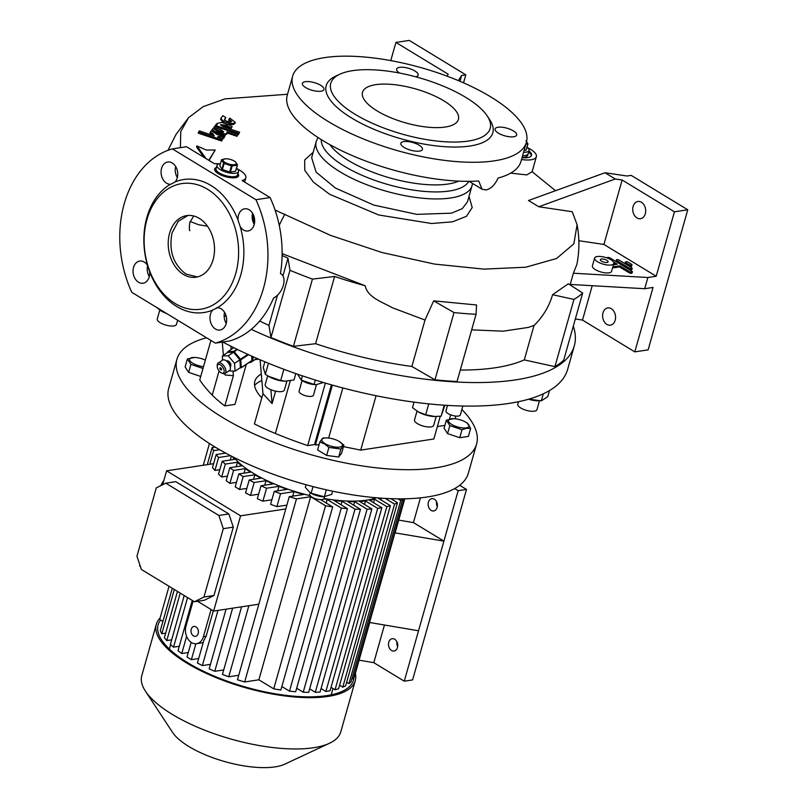 <?xml version="1.0" encoding="UTF-8"?>
<svg xmlns="http://www.w3.org/2000/svg" width="808" height="808" viewBox="0 0 808 808"><rect width="100%" height="100%" fill="white"/><g stroke="black" fill="none" stroke-linecap="round" stroke-linejoin="round"><path stroke-width="1.21" d="M527.058 147.117A11.211 3.979 -164.2 0 1 529.068 150.429A11.211 3.979 -164.2 0 1 523.564 152.268M522.14 157.308A11.211 3.979 15.8 0 0 524.685 157.186A11.211 3.979 15.8 0 0 527.644 155.479L528.119 153.793A11.211 3.979 -164.2 0 1 522.614 155.631A11.211 3.979 15.8 0 0 525.16 155.51A11.211 3.979 15.8 0 0 528.119 153.793L529.068 150.429M526.574 141.562A6.848 2.434 -164.2 0 1 526.119 143.228M525.897 144.026L527.796 144.097L526.079 150.167A8.413 2.99 -164.2 0 0 526.26 149.924L527.977 143.854A8.413 2.99 -164.2 0 1 527.796 144.097M527.977 143.854L525.897 140.622M524.069 150.47L526.079 150.167M236.542 168.216A11.211 3.979 -164.2 0 1 238.552 171.538A11.211 3.979 -164.2 0 1 231.512 173.266A11.211 3.979 -164.2 0 1 220.261 169.619A11.211 3.979 -164.2 0 1 216.968 165.428A11.211 3.979 -164.2 0 1 220.422 163.65M236.492 177.457A11.211 3.979 15.8 0 0 237.118 176.578L237.592 174.892A11.211 3.979 -164.2 0 1 230.563 176.629A11.211 3.979 -164.2 0 1 219.311 172.983A11.211 3.979 -164.2 0 1 216.019 168.791A11.211 3.979 15.8 0 0 222.271 174.467A11.211 3.979 15.8 0 0 234.643 176.609A11.211 3.979 15.8 0 0 237.592 174.892L238.552 171.538M234.239 161.065A6.848 2.434 -164.2 0 1 234.451 164.67A6.848 2.434 -164.2 0 1 225.078 162.458A6.848 2.434 -164.2 0 1 226.381 158.772A6.848 2.434 -164.2 0 1 234.027 160.933A6.848 2.434 -164.2 0 1 234.239 161.065M224.139 163.438A8.413 2.99 -164.2 0 1 223.856 163.267A8.413 2.99 -164.2 0 1 223.584 163.095L221.867 169.165A8.413 2.99 -164.2 0 0 222.422 169.508L224.139 163.438L231.381 165.882L229.664 171.953A8.413 2.99 -164.2 0 0 230.411 172.053L232.128 165.983A8.413 2.99 -164.2 0 1 231.381 165.882M232.128 165.983L237.279 165.196L235.562 171.266A8.413 2.99 -164.2 0 0 235.744 171.023L237.461 164.953A8.413 2.99 -164.2 0 1 237.279 165.196M237.461 164.953L235.37 161.731A8.413 2.99 -164.2 0 0 235.098 161.56A8.413 2.99 -164.2 0 0 234.835 161.398A8.413 2.99 -164.2 0 1 234.835 161.398L234.027 160.933M226.068 158.762L221.685 159.631A8.413 2.99 -164.2 0 0 221.493 159.873L223.584 163.095M221.867 169.165L219.776 165.943L221.493 159.873M230.411 172.053L235.562 171.266M222.422 169.508L229.664 171.953M216.968 165.428L215.544 170.468A11.211 3.979 15.8 0 0 215.625 171.548M217.251 365.6A6.232 3.222 56.5 0 1 217.241 365.196A6.232 3.222 56.5 0 1 218.17 363.055A6.232 3.222 56.5 0 1 222.877 364.721A6.232 3.222 56.5 0 1 225.957 370.902A6.232 3.222 56.5 0 1 225.048 373.447L229.492 370.508A6.232 3.222 -123.5 0 0 230.411 368.367A6.232 3.222 -123.5 0 0 230.401 367.953A6.232 3.222 -123.5 0 0 224.937 360.095L226.048 360.55A4.979 2.575 56.5 0 1 230.421 366.842A4.979 2.575 56.5 0 1 230.431 367.165A4.979 2.575 56.5 0 1 230.411 367.499M217.241 366.721A4.979 2.575 -123.5 0 0 221.604 373.013A4.979 2.575 -123.5 0 0 224.2 370.953A4.979 2.575 -123.5 0 0 220.614 365.085A4.979 2.575 -123.5 0 0 217.231 366.388A4.979 2.575 -123.5 0 0 217.241 366.721M225.048 373.447A6.232 3.222 56.5 0 1 222.715 373.468L221.604 373.013M219.847 368.307A1.242 0.646 56.5 0 1 220.029 367.802A1.242 0.646 56.5 0 1 220.968 368.135A1.242 0.646 56.5 0 1 221.584 369.367A1.242 0.646 56.5 0 1 221.402 369.882A1.242 0.646 56.5 0 1 220.463 369.549A1.242 0.646 56.5 0 1 219.847 368.307M226.897 361.014L226.998 360.944A3.111 1.616 56.5 0 1 229.351 361.782A3.111 1.616 56.5 0 1 230.896 364.873A3.111 1.616 56.5 0 1 230.431 366.145L230.341 366.206M222.644 360.095L222.362 355.954L227.694 352.419L233.532 352.238L239.885 359.833L240.4 367.61L235.067 371.135L228.886 370.902M222.362 355.954L228.199 355.772L233.532 352.238M228.199 355.772L234.552 363.358L239.885 359.833M234.552 363.358L235.067 371.135M224.937 360.095A6.232 3.222 -123.5 0 0 222.614 360.115L218.17 363.055M252.914 356.661A11.211 5.808 56.5 0 1 251.349 362.014A11.211 5.808 56.5 0 1 249.117 362.529M236.956 349.238L233.694 351.399A10.585 5.484 56.5 0 1 233.946 351.541A10.585 5.484 56.5 0 1 234.199 351.702L237.502 349.511M227.745 352.419L227.704 351.904A10.585 5.484 56.5 0 1 227.927 351.581L233.805 347.692M247.814 354.369L240.481 359.217A10.585 5.484 56.5 0 1 240.764 359.843L248.541 354.692M241.279 367.539L251.944 360.479A10.585 5.484 56.5 0 1 251.732 360.802L241.067 367.862A10.585 5.484 56.5 0 0 241.279 367.539L240.764 359.843M233.694 351.399L227.927 351.581M239.966 367.903L241.067 367.862M240.481 359.217L234.199 351.702M251.944 360.479L251.652 356.106M206.585 337.805A155.712 55.297 15.8 0 0 176.932 359.277L168.69 388.416A155.712 55.297 15.8 0 0 214.413 446.632A155.712 55.297 15.8 0 0 370.67 497.223A155.712 55.297 15.8 0 0 468.347 473.215L476.589 444.077A155.712 55.297 15.8 0 0 461.873 409.515M234.007 457.449A82.84 29.421 15.8 0 0 253.48 473.357A82.84 29.421 15.8 0 0 310.171 495.668M324.079 498.526A82.84 29.421 15.8 0 0 376.548 497.779M176.932 359.277A155.712 55.297 15.8 0 0 222.654 417.504A155.712 55.297 15.8 0 0 378.912 468.084A155.712 55.297 15.8 0 0 476.589 444.077M254.874 359.671L258.53 359.116M210.918 340.441L199.738 379.962A211.767 75.205 15.8 0 0 212.241 395.102A132.047 46.894 15.8 0 0 224.826 405.929L234.966 404.384L246.278 364.418M437.36 426.553L444.854 425.412M343.481 446.622L360.691 450.117L433.835 438.996L440.269 416.261M332.361 385.103L316.019 442.855A6.232 3.585 121.3 0 0 315.726 445.036L319.13 444.521M315.726 445.036L314.857 444.511L307.666 445.602A211.767 75.205 -164.2 0 1 275.356 433.482A132.047 46.894 -164.2 0 1 254.419 423.927L262.974 393.668L272.074 403.566L275.579 391.173M261.307 374.013A74.74 26.543 15.8 0 0 254.843 381.326A74.74 26.543 15.8 0 0 261.802 397.819M343.895 445.147L341.632 453.147L338.663 457.035L326.644 455.429L317.594 449.925L319.857 441.925L324.584 443.946L328.906 447.43L340.925 449.036L343.895 445.147L338.936 441.289A10.655 3.777 -164.2 0 1 339.269 441.491A10.655 3.777 -164.2 0 1 339.592 447.097A10.655 3.777 -164.2 0 1 325.028 443.653A10.655 3.777 -164.2 0 1 327.048 437.926A10.655 3.777 -164.2 0 1 338.936 441.289M470.66 428.402L468.398 436.401L459.742 437.714L447.582 433.613L444.077 428.19L446.339 420.18L449.844 425.604L462.004 429.715L466.539 428.331L470.66 428.402L467.155 422.978L465.549 422.049A10.655 3.777 -164.2 0 1 466.216 427.856A10.655 3.777 -164.2 0 1 451.652 424.412A10.655 3.777 -164.2 0 1 451.329 418.807A10.655 3.777 -164.2 0 1 453.662 418.685A10.655 3.777 -164.2 0 1 465.549 422.049M200.727 376.467L188.638 372.377L185.133 366.963L187.395 358.954L190.9 364.378L203.061 368.488M261.863 380.507A74.74 26.543 15.8 0 0 254.591 385.487M230.876 346.218L231.149 349.44M233.007 371.205L233.381 375.669L224.826 405.929M331.411 384.84L315.15 442.319A6.232 3.585 121.3 0 0 314.857 444.511M307.666 445.602L325.361 383.093M260.095 359.782L262.974 393.668M270.892 389.729L272.074 403.566M224.947 373.508L225.068 374.983L233.381 375.669M222.271 342.087L223.392 355.267M455.096 418.776L455.853 416.09M443.784 100.798A49.833 17.695 15.8 0 0 393.779 84.608A49.833 17.695 15.8 0 0 362.519 92.294A49.833 17.695 15.8 0 0 377.154 110.928A49.833 17.695 15.8 0 0 427.159 127.108A49.833 17.695 15.8 0 0 458.419 119.433A49.833 17.695 15.8 0 0 443.784 100.798M465.852 97.445A82.84 29.421 15.8 0 0 339.774 74.245A82.84 29.421 15.8 0 0 355.086 114.282A82.84 29.421 15.8 0 0 452.238 142.046A82.84 29.421 15.8 0 0 487.244 115.968A82.84 29.421 15.8 0 0 465.852 97.445M339.774 74.245L335.633 76.174A86.577 30.744 15.8 0 0 351.631 118.018A86.577 30.744 15.8 0 0 453.167 147.036A86.577 30.744 15.8 0 0 489.759 119.786L487.244 115.968M328.311 121.564A121.453 43.127 15.8 0 0 450.197 161.024A121.453 43.127 15.8 0 0 526.392 142.289A121.453 43.127 15.8 0 0 490.729 96.879A121.453 43.127 15.8 0 0 368.842 57.429A121.453 43.127 15.8 0 0 292.647 76.154A121.453 43.127 15.8 0 0 328.311 121.564M399.586 73.063A11.211 3.979 -164.2 0 1 396.607 69.064A11.211 3.979 -164.2 0 1 399.566 67.357A11.211 3.979 -164.2 0 1 411.939 69.488A11.211 3.979 -164.2 0 1 418.18 75.174A11.211 3.979 -164.2 0 1 415.726 76.79M498.041 127.24A11.211 3.979 -164.2 0 1 510.404 129.381A11.211 3.979 -164.2 0 1 516.655 135.057A11.211 3.979 -164.2 0 1 513.706 136.764A11.211 3.979 -164.2 0 1 501.334 134.633A11.211 3.979 -164.2 0 1 495.082 128.957A11.211 3.979 -164.2 0 1 498.041 127.24M305.333 81.679A11.211 3.979 -164.2 0 1 317.706 83.81A11.211 3.979 -164.2 0 1 323.957 89.496A11.211 3.979 -164.2 0 1 320.998 91.203A11.211 3.979 -164.2 0 1 308.626 89.072A11.211 3.979 -164.2 0 1 302.384 83.386A11.211 3.979 -164.2 0 1 305.333 81.679M403.808 141.562A11.211 3.979 -164.2 0 1 416.181 143.703A11.211 3.979 -164.2 0 1 422.433 149.379A11.211 3.979 -164.2 0 1 419.473 151.096A11.211 3.979 -164.2 0 1 407.101 148.955A11.211 3.979 -164.2 0 1 400.849 143.279A11.211 3.979 -164.2 0 1 403.808 141.562M292.647 76.154L287.264 95.203A121.453 43.127 15.8 0 0 322.927 140.612A121.453 43.127 15.8 0 0 478.71 180.982L482.053 189.213L486.133 189.961C491.062 188.729 495.041 184.759 498.061 178.043A121.453 43.127 15.8 0 0 520.998 161.337L526.392 142.289M469.004 196.405L472.195 207.535L466.469 216.322L452.44 221.836L431.573 223.503L378.71 214.978L329.654 194.284L313.373 182.103L304.757 170.266L304.687 159.984L313.171 152.308M213.938 127.321L214.797 126.189L238.198 134.098L237.34 135.219L227.038 131.744L227.29 132.845L225.321 133.987L215.1 131.573L212.09 129.734L213.08 128.442L217.605 131.189L222.715 132.401L223.695 131.825L220.958 129.684L213.938 127.321L213.625 128.442L223.17 132.29M226.725 132.866L237.027 136.34L238.198 134.098M212.09 129.734L211.777 130.856L214.787 132.694L225.008 135.108L226.977 133.966L227.29 132.845M238.451 134.471L239.633 132.229L238.128 134.36M230.815 129.058L232.118 126.644L230.815 129.058L226.402 126.381L220.826 125.28M224.281 120.261L225.826 117.544L224.513 119.332M224.503 119.503L224.604 119.14C224.967 120.816 227.008 121.745 230.724 121.917L231.704 121.352L228.967 119.21L228.654 120.331L231.189 121.806M228.129 124.27L233.017 124.624L234.987 123.483L235.3 122.362L233.33 123.503C225.897 123.159 221.816 121.311 221.089 117.958L222.806 115.716L225.826 117.544M220.907 118.332L220.604 119.412L223.776 122.745M210.333 132.037L211.363 130.684L217.382 134.724L224.977 135.986L224.119 137.107C220.847 136.128 218.665 136.097 217.564 137.017L222.826 138.794L221.978 139.915L198.566 132.017L199.424 130.896L214.261 135.906L212.686 133.461L210.333 132.037L210.019 133.158L213.756 135.734M218.968 137.491L223.806 138.229L224.977 135.986M198.566 132.017L198.253 133.138L221.655 141.036L222.826 138.794M209.04 160.428L215.221 150.015L208.757 160.257M205.989 158.57L196.93 145.925L196.607 147.046L204 157.368M180.396 147.672L180.75 131.593L188.597 117.645L203.151 106.666L224.937 98.889L287.527 94.263M538.764 206.757L615.252 178.992L604.99 172.75L528.503 200.515L538.764 206.757L572.236 211.726L577.094 224.705L573.852 243.854L556.55 258.51L525.755 267.216L483.881 269.125L434.542 264.085L381.982 252.52L330.704 235.431L275.074 210.05M510.636 173.144L526.816 174.902L532.108 171.69L555.52 190.708M527.927 147.864A19.927 7.08 -164.2 0 1 536.35 156.732L532.108 171.69M536.35 156.732A19.927 7.08 -164.2 0 1 531.098 159.772A19.927 7.08 -164.2 0 1 521.514 159.499M228.967 119.21L229.826 118.079L235.3 122.362M237.34 135.219L237.027 136.34M231.128 127.937L226.715 125.26L220.624 124.624L222.654 126.492L239.633 132.229M238.774 133.35L215.372 125.442L216.231 124.321L217.17 124.644L216.918 123.533L221.604 122.382L229.108 124.806L232.118 126.644M215.372 125.442L215.13 126.3M221.978 139.915L221.655 141.036M224.119 137.107L223.806 138.229M196.93 145.925L206.373 150.046L215.221 150.015M458.368 80.618L461.641 75.437L465.812 74.811L409.232 40.4L395.91 42.43L448.208 74.225L447.006 76.134M390.769 60.6L395.91 42.43M463.539 82.84L465.812 74.811M459.984 81.305L461.641 75.437M222.766 342.006A222.978 79.184 15.8 0 0 439.209 404.828A222.978 79.184 15.8 0 0 567.64 369.387L574.296 345.854A222.978 79.184 15.8 0 0 573.316 326.129M224.139 315.615A222.978 79.184 15.8 0 0 226.321 316.807M251.268 329.351A222.978 79.184 15.8 0 0 574.296 345.854M166.539 313.454A14.201 5.04 -164.2 0 1 161.297 311.08L156.762 307.505M166.246 313.272L159.994 310.333M159.752 310.191L157.267 318.988A9.969 3.535 15.8 0 0 165.539 324.998A9.969 3.535 15.8 0 0 176.447 324.412L177.639 320.2M160.459 310.585L160.661 309.878M554.924 366.64L573.953 299.414L552.581 294.708L568.297 283.79L582.679 293.021L563.661 360.247A221.735 78.74 -164.2 0 1 554.924 366.64L524.281 359.903L534.058 325.351M460.277 370.044A194.334 69.013 15.8 0 0 524.281 359.903M433.674 300.839L476.589 304.98L476.053 314.292L457.035 381.517A221.735 78.74 -164.2 0 1 434.977 379.81L411.878 366.468L425.018 320.029L433.674 300.839L454.005 312.575L434.977 379.81M315.595 343.703L293.415 346.339L312.433 279.103L334.623 276.467L315.595 343.703A194.334 69.013 15.8 0 0 411.878 366.468M293.415 346.339A221.735 78.74 -164.2 0 1 270.953 337.522L268.943 325.392L277.548 294.971M259.651 321.039A194.334 69.013 15.8 0 0 268.943 325.392M604.99 172.75L627.018 176.013L631.179 175.376L687.76 209.787L648.127 349.854L634.795 351.874L582.507 320.079L575.346 318.948M687.76 209.787L674.438 211.817L622.14 180.012L615.252 178.992M578.841 240.723L603.909 244.44L656.197 276.245L674.438 211.817M656.197 276.245L647.875 277.508L573.387 273.225L570.216 284.436L644.703 288.719L647.875 277.508M634.795 351.874L653.036 287.446L644.703 288.719M641.431 202.252A8.716 6.424 -98.6 0 0 637.906 201.475A8.716 6.424 -98.6 0 0 632.745 208.666A8.716 6.424 -98.6 0 0 636.997 217.938A8.716 6.424 -98.6 0 0 640.522 218.716A8.716 6.424 -98.6 0 0 645.683 211.514A8.716 6.424 -98.6 0 0 641.431 202.252M611.313 308.696A8.716 6.424 -98.6 0 0 607.778 307.919A8.716 6.424 -98.6 0 0 602.627 315.12A8.716 6.424 -98.6 0 0 606.869 324.392A8.716 6.424 -98.6 0 0 610.404 325.159A8.716 6.424 -98.6 0 0 615.555 317.968A8.716 6.424 -98.6 0 0 611.313 308.696M603.909 244.44L622.14 180.012M582.507 320.079L592.234 285.699M607.05 262.479A4.05 1.434 15.8 0 0 608.111 261.863A4.05 1.434 15.8 0 0 605.859 259.812A4.05 1.434 15.8 0 0 601.384 259.035A4.05 1.434 15.8 0 0 600.324 259.661A4.05 1.434 15.8 0 0 602.576 261.711A4.05 1.434 15.8 0 0 607.05 262.479M611.181 264.994A9.969 3.535 15.8 0 0 613.807 263.469A9.969 3.535 15.8 0 0 608.252 258.419A9.969 3.535 15.8 0 0 597.253 256.52A9.969 3.535 15.8 0 0 594.627 258.045A9.969 3.535 15.8 0 0 600.182 263.095A9.969 3.535 15.8 0 0 611.181 264.994M594.627 258.045L592.405 265.893A9.969 3.535 15.8 0 0 597.96 270.943A9.969 3.535 15.8 0 0 608.959 272.841A9.969 3.535 15.8 0 0 611.585 271.316L613.807 263.469L615.524 264.479M625.402 262.055L625.079 263.176A1.869 0.667 15.8 0 0 625.634 263.873L628.614 265.691A1.869 0.667 15.8 0 0 631.169 266.297A1.869 0.667 15.8 0 0 631.664 266.004L631.977 264.893A1.869 0.667 15.8 0 0 631.432 264.186L628.452 262.378A1.869 0.667 15.8 0 0 626.574 261.772A1.869 0.667 15.8 0 0 625.402 262.055A1.869 0.667 15.8 0 0 625.947 262.762L628.927 264.57A1.869 0.667 15.8 0 0 631.482 265.175A1.869 0.667 15.8 0 0 631.977 264.893M616.312 259.913L615.999 261.034A1.869 0.667 15.8 0 0 616.544 261.731L628.816 269.185A1.869 0.667 15.8 0 0 631.371 269.791A1.869 0.667 15.8 0 0 631.856 269.508L632.179 268.387A1.869 0.667 15.8 0 0 631.624 267.69L619.362 260.226A1.869 0.667 15.8 0 0 617.484 259.62A1.869 0.667 15.8 0 0 616.312 259.913A1.869 0.667 15.8 0 0 616.868 260.61L629.129 268.064A1.869 0.667 15.8 0 0 631.684 268.67A1.869 0.667 15.8 0 0 632.179 268.387M612.686 267.408A1.869 0.667 15.8 0 0 614.545 267.69L619.544 266.923L629.008 272.69A1.869 0.667 15.8 0 0 631.563 273.286A1.869 0.667 15.8 0 0 632.058 273.003L632.381 271.882A1.869 0.667 15.8 0 0 631.826 271.185L610.282 258.085A1.869 0.667 15.8 0 0 608.404 257.469A1.869 0.667 15.8 0 0 607.232 257.762A1.869 0.667 15.8 0 0 607.303 258.045M573.387 273.225L576.861 264.458C579.255 252.399 579.538 240.37 577.71 228.371L577.094 224.705M613.009 266.297A1.869 0.667 15.8 0 0 614.868 266.569L619.857 265.812L629.331 271.569A1.869 0.667 15.8 0 0 631.886 272.175A1.869 0.667 15.8 0 0 632.381 271.882M613.373 261.863L617.251 264.216L613.434 264.802M619.857 265.812L619.544 266.923M522.039 157.661A14.948 5.313 15.8 0 0 527.614 157.651A14.948 5.313 15.8 0 0 531.553 155.368A14.948 5.313 15.8 0 0 528.917 150.975M531.31 155.904A14.948 5.313 15.8 0 0 528.594 152.096M237.411 168.963A19.927 7.08 -164.2 0 1 245.834 177.831A19.927 7.08 -164.2 0 1 242.137 180.558L270.094 197.556L255.934 199.707L172.377 148.894L186.537 146.743L214.504 163.751A19.927 7.08 -164.2 0 1 219.291 163.842M237.966 173.599A12.453 4.424 -164.2 0 1 238.633 175.801A12.453 4.424 -164.2 0 1 235.35 177.699A12.453 4.424 -164.2 0 1 221.614 175.326A12.453 4.424 -164.2 0 1 214.665 169.013A12.453 4.424 -164.2 0 1 216.393 167.498M237.643 174.72A12.453 4.424 -164.2 0 1 238.37 176.326M214.615 169.599A12.453 4.424 -164.2 0 1 216.069 168.619M197.293 276.952L185.941 274.033C173.195 264.327 168.579 250.581 172.104 232.785L178.245 221.311L187.941 215.463M199.293 218.382A31.138 22.937 -98.6 0 0 186.688 215.605A31.138 22.937 -98.6 0 0 168.266 241.309A31.138 22.937 -98.6 0 0 183.436 274.407A31.138 22.937 -98.6 0 0 196.041 277.184A31.138 22.937 -98.6 0 0 214.463 251.48A31.138 22.937 -98.6 0 0 199.293 218.382M190.153 221.463L198.738 224.776L207.464 226.189M207.535 189.254A63.529 46.803 -98.6 0 0 146.975 219.402A63.529 46.803 -98.6 0 0 175.195 303.545A63.529 46.803 -98.6 0 0 235.754 273.397A63.529 46.803 -98.6 0 0 207.535 189.254M212.656 310.08L217.271 307.787A67.266 49.551 -98.6 0 0 240.218 226.674A11.211 8.262 -98.6 0 0 248.026 230.977A11.211 8.262 -98.6 0 0 254.177 224.654A11.211 8.262 -98.6 0 0 252.651 213.403A11.211 8.262 -98.6 0 0 244.662 208.807A11.211 8.262 -98.6 0 0 238.512 215.13A11.211 8.262 -98.6 0 0 238.077 220.261A67.266 49.551 -98.6 0 0 210.989 185.507A67.266 49.551 -98.6 0 0 175.073 181.952A11.211 8.262 -98.6 0 0 172.266 163.014A11.211 8.262 -98.6 0 0 167.731 162.014A11.211 8.262 -98.6 0 0 161.095 171.276A11.211 8.262 -98.6 0 0 166.559 183.184A11.211 8.262 -98.6 0 0 170.458 184.254A67.266 49.551 -98.6 0 0 147.511 265.357A11.211 8.262 -98.6 0 0 139.703 261.065A11.211 8.262 -98.6 0 0 133.552 267.377A11.211 8.262 -98.6 0 0 135.077 278.629A11.211 8.262 -98.6 0 0 143.067 283.224A11.211 8.262 -98.6 0 0 149.217 276.912A11.211 8.262 -98.6 0 0 149.662 271.771A67.266 49.551 -98.6 0 0 176.74 306.525A67.266 49.551 -98.6 0 0 212.656 310.08A11.211 8.262 -98.6 0 0 215.463 329.018A11.211 8.262 -98.6 0 0 219.998 330.017A11.211 8.262 -98.6 0 0 226.634 320.766A11.211 8.262 -98.6 0 0 221.17 308.848A11.211 8.262 -98.6 0 0 217.271 307.787L216.453 307.878M238.077 220.261L240.218 226.674M226.24 323.382A11.211 8.262 81.4 0 1 224.553 312.332M254.268 224.341A11.211 8.262 81.4 0 1 252.581 213.292M476.053 314.292A221.735 78.74 -164.2 0 1 454.005 312.575M552.581 294.708C549.238 306.232 543.168 316.403 534.361 325.22L528.513 327.392L503.152 331.189L471.65 329.846M582.679 293.021A221.735 78.74 -164.2 0 1 573.953 299.414M282.891 276.084L287.961 258.166L289.981 270.296L270.953 337.522M312.433 279.103A221.735 78.74 -164.2 0 1 289.981 270.296M282.103 255.449A194.334 69.013 15.8 0 0 287.961 258.166M334.623 276.467A194.334 69.013 15.8 0 0 365.176 285.759C367.67 297.647 382.75 302.182 392.234 307.696L425.018 320.029M282.133 253.621L365.176 285.759M172.377 148.894A99.657 73.417 -98.6 0 0 131.795 292.324L215.352 343.137L229.512 340.986A99.657 73.417 -98.6 0 0 273.548 298.041C283.133 293.304 287.759 276.993 280.467 273.589A99.657 73.417 -98.6 0 0 270.094 197.556M175.073 181.952L170.912 184.214M149.662 271.771L147.511 265.357M177.326 177.548A11.211 8.262 81.4 0 1 175.649 166.509M149.308 276.589A11.211 8.262 81.4 0 1 147.601 265.64M215.352 343.137A99.657 73.417 -98.6 0 0 255.934 199.707M549.501 390.547L547.784 396.607L541.299 400.859L528.796 399.152M538.855 400.849L537.663 400.819A14.201 5.04 -164.2 0 1 528.604 399.213M518.504 401.697L517.787 404.232A9.969 3.535 15.8 0 0 519.695 407.272A9.969 3.535 15.8 0 0 529.977 411.11A9.969 3.535 15.8 0 0 536.966 409.656L539.451 400.859M541.299 400.859L543.299 393.809M434.664 416.514A14.201 5.04 -164.2 0 1 434.401 416.514L441.138 416.15L444.885 405.242M434.401 416.514A14.201 5.04 -164.2 0 1 425.715 415.019A14.201 5.04 -164.2 0 1 418.554 412.029A14.201 5.04 -164.2 0 1 418.352 411.908M434.926 416.524L425.675 414.746L418.15 411.797L412.494 407.636L414.049 402.142M414.555 419.806A9.969 3.535 15.8 0 0 414.514 419.928A9.969 3.535 15.8 0 0 422.968 425.998A9.969 3.535 15.8 0 0 433.654 425.483A9.969 3.535 15.8 0 0 433.694 425.351A9.969 3.535 15.8 0 0 433.724 425.23M425.675 414.746L428.755 403.869M441.138 416.15L444.238 405.192M323.372 382.497L316.14 384.669L314.08 384.446L301.243 380.114L302.445 375.871M316.14 384.669L315.474 384.648A11.241 3.99 -164.2 0 1 302.929 381.093L301.243 380.114L297.586 374.215M314.08 384.446L315.322 380.043M302.071 380.608L299.091 391.153A7.474 2.656 15.8 0 0 303.252 394.94A7.474 2.656 15.8 0 0 311.504 396.364A7.474 2.656 15.8 0 0 313.474 395.223L316.463 384.669M447.501 405.404L445.966 410.848A7.474 2.656 15.8 0 0 446.218 411.949A7.474 2.656 15.8 0 0 453.823 415.777A7.474 2.656 15.8 0 0 460.348 414.918L462.863 406.03M326.311 489.82L324.331 496.789L311.04 493.234A11.241 3.99 -164.2 0 0 312.161 493.829A11.241 3.99 -164.2 0 0 323.584 496.779L331.674 494.415L332.583 491.183M310.221 492.759L305.303 487.305L306.03 484.739M324.574 496.809L324.119 498.395A7.474 2.656 -164.2 0 1 319.433 499.546A7.474 2.656 -164.2 0 1 311.939 497.122A7.474 2.656 -164.2 0 1 309.737 494.324L310.191 492.739M311.151 493.234L313.019 486.608M454.662 488.577L458.166 490.709L466.499 489.436L459.671 485.285M420.443 497.859L413.433 522.604L398.728 520.11M458.166 490.709L443.905 541.128L394.95 532.846A101.525 36.057 15.8 0 0 395.466 531.634L404.757 498.799M394.95 532.846L369.579 622.493L418.534 630.775L443.905 541.128L413.433 522.604M359.085 660.176L373.801 662.671L404.263 681.195L412.595 679.932L466.499 489.436M380.911 499.899L381.396 498.162M390.395 505.667L338.592 688.739A101.525 36.057 -164.2 0 1 335.047 689.759L386.85 506.677A101.525 36.057 -164.2 0 0 390.395 505.667L377.993 498.122A84.082 29.856 15.8 0 0 378.467 497.94M373.589 502.717L374.579 499.213A84.082 29.856 15.8 0 1 369.65 500.324L381.851 507.737L377.679 508.373L365.489 500.96L364.499 504.465M309.646 688.86L315.292 692.284A101.525 36.057 -164.2 0 0 320.069 692.032L371.882 508.949L359.6 501.485A84.082 29.856 15.8 0 0 365.489 500.96M296.667 688.234L303.212 692.224A101.525 36.057 -164.2 0 0 308.656 692.365L360.469 509.282L347.783 501.576A84.082 29.856 15.8 0 0 354.682 501.667L353.692 505.172M281.861 686.507L289.486 691.143A101.525 36.057 -164.2 0 0 295.678 691.749L347.48 508.666L333.977 500.455A84.082 29.856 15.8 0 0 342.047 501.253L341.047 504.758M323.756 498.94A84.082 29.856 15.8 0 0 327.22 499.516L326.23 503.02M292.738 496.142L294.001 491.658A84.082 29.856 15.8 0 0 303.677 494.486L289.264 496.668A101.525 36.057 -164.2 0 0 296.465 498.889L244.662 681.962A101.525 36.057 -164.2 0 1 237.461 679.75L289.264 496.668M213.302 610.858L206.111 636.27L203.747 640.663L197.415 663.025A101.525 36.057 -164.2 0 0 202.364 665.58L210.454 664.358M193.122 600.93L186.002 626.099A12.453 9.181 -98.6 0 0 191.536 642.592A12.453 9.181 -98.6 0 0 196.576 643.703A12.453 9.181 -98.6 0 0 203.414 636.684L211.1 609.525M193.435 635.876A4.979 3.666 -98.6 0 0 195.455 636.32A4.979 3.666 -98.6 0 0 198.404 632.21A4.979 3.666 -98.6 0 0 195.98 626.907A4.979 3.666 -98.6 0 0 193.96 626.463A4.979 3.666 -98.6 0 0 191.011 630.573A4.979 3.666 -98.6 0 0 193.435 635.876M418.534 630.775L404.263 681.195M369.751 622.514L354.449 676.569A101.525 36.057 -164.2 0 1 353.258 679.003L404.252 498.809M332.674 506.939A101.525 36.057 -164.2 0 1 325.533 505.757L273.73 688.84A101.525 36.057 -164.2 0 0 280.871 690.012L332.674 506.939L320.655 499.627M273.73 688.84L258.873 679.801L310.676 496.728L325.533 505.757M347.48 508.666A101.525 36.057 -164.2 0 1 341.289 508.06L289.486 691.143M327.22 499.516L341.289 508.06M360.469 509.282A101.525 36.057 -164.2 0 1 355.015 509.141L303.212 692.224M342.047 501.253L355.015 509.141M371.882 508.949A101.525 36.057 -164.2 0 1 367.095 509.212L315.292 692.284M354.682 501.667L367.095 509.212M353.258 679.003L352.056 678.276M402.839 498.829L351.066 681.78A101.525 36.057 -164.2 0 1 348.935 683.649L346.652 682.265M402.748 498.829A101.525 36.057 -164.2 0 1 400.738 500.576L397.879 498.839M348.935 683.649L400.738 500.576M390.86 498.667L397.465 502.687L345.662 685.77A101.525 36.057 -164.2 0 1 342.774 687.174L339.582 685.235M397.465 502.687A101.525 36.057 -164.2 0 1 394.577 504.101L385.214 498.405M342.774 687.174L394.577 504.101M335.047 689.759L331.038 687.315M386.85 506.677L374.579 499.213M258.873 679.801L244.662 681.962M310.676 496.728L296.465 498.889M238.734 675.266L228.745 676.781A101.525 36.057 -164.2 0 1 222.442 674.428L241.582 606.808M294.001 491.658L280.548 493.698L276.892 506.636L286.88 505.121M276.892 506.636A101.525 36.057 15.8 0 1 270.589 504.293L274.255 491.355L287.173 489.385A84.082 29.856 15.8 0 1 278.982 486.335L266.559 488.224A101.525 36.057 -164.2 0 1 260.984 485.77L273.124 483.921A84.082 29.856 15.8 0 1 266.044 480.699L254.167 482.507A101.525 36.057 -164.2 0 1 249.218 479.952L260.964 478.164A84.082 29.856 15.8 0 1 254.853 474.801L243.188 476.569L238.835 473.922L250.5 472.155A84.082 29.856 15.8 0 1 245.319 468.65L233.573 470.438A101.525 36.057 -164.2 0 1 229.815 467.701L226.149 480.629A101.525 36.057 15.8 0 0 229.906 483.366L233.573 470.438M280.548 493.698A101.525 36.057 -164.2 0 1 274.255 491.355M223.715 669.943L214.756 671.307A101.525 36.057 -164.2 0 1 209.181 668.842L226.068 609.171M198.687 658.54L191.385 659.651L187.032 657.005L191.173 642.36M381.851 507.737L330.038 690.82L325.876 691.456L321.069 688.527M325.876 691.456L377.679 508.373M160.61 620.039A101.525 36.057 15.8 0 0 158.095 624.857A101.525 36.057 15.8 0 0 187.911 662.812A101.525 36.057 15.8 0 0 289.789 695.799A101.525 36.057 15.8 0 0 353.48 680.144A101.525 36.057 15.8 0 0 353.904 677.841M160.045 618.11A103.394 36.714 15.8 0 0 156.298 624.342A103.394 36.714 15.8 0 0 186.658 663.004A103.394 36.714 15.8 0 0 290.415 696.587A103.394 36.714 15.8 0 0 355.278 680.649A103.394 36.714 15.8 0 0 355.348 673.377M156.298 624.342L141.784 675.65A103.394 36.714 15.8 0 0 145.44 691.183A103.394 36.714 15.8 0 0 172.144 714.312A103.394 36.714 15.8 0 0 329.502 743.259A103.394 36.714 15.8 0 0 340.754 731.957L355.278 680.649M145.44 691.183L172.559 732.381A63.064 22.392 15.8 0 0 188.84 746.491A63.064 22.392 15.8 0 0 284.82 764.146L329.502 743.259M215.191 447.107L212.11 447.582L207.282 464.64M209.757 464.267L213.615 450.662A101.525 36.057 -164.2 0 1 212.11 447.582M213.615 450.662L219.655 449.743M225.705 453.116L216.191 454.561L212.524 467.499A101.525 36.057 15.8 0 0 214.938 470.438L218.594 457.5A101.525 36.057 -164.2 0 1 216.191 454.561M218.594 457.5L230.553 455.682M232.28 456.571A84.082 29.856 15.8 0 0 234.623 459.358L222.21 461.247L218.544 474.185A101.525 36.057 15.8 0 0 221.675 477.023L225.331 464.085A101.525 36.057 -164.2 0 1 222.21 461.247M225.331 464.085L237.471 462.237A84.082 29.856 15.8 0 0 241.683 465.893L229.815 467.701M209.444 443.531L203.303 465.246M169.044 586.295L159.661 619.463L162.913 621.443M254.167 482.507L250.51 495.445A101.525 36.057 15.8 0 1 245.561 492.89L249.218 479.952M266.559 488.224L262.903 501.162A101.525 36.057 15.8 0 1 257.328 498.698L260.984 485.77M172.296 588.264L160.297 630.654A101.525 36.057 -164.2 0 0 161.802 633.735L174.326 589.497M161.802 633.735L165.65 633.149M219.816 469.701L214.938 470.438M230.25 460.025L231.361 456.106M227.422 476.144L221.675 477.023M236.199 466.721L237.471 462.237M236.451 482.376L229.906 483.366M244.046 473.135L245.319 468.65M262.903 501.162L271.862 499.799M278.982 486.335L277.71 490.83M250.51 495.445L258.6 494.213M266.044 480.699L264.772 485.194M243.188 476.569L239.532 489.507L235.178 486.86L238.835 473.922M239.532 489.507L246.834 488.406M254.853 474.801L253.591 479.285M384.457 625.008L373.801 662.671M217.978 610.404L202.364 665.58M232.623 608.172L214.756 671.307M248.854 605.707L228.745 676.781M192.264 600.405L178.002 650.773A101.525 36.057 -164.2 0 0 181.77 653.51L186.608 636.391M181.77 653.51L188.304 652.521M191.385 659.651L195.879 643.774M177.467 591.405L164.388 637.643A101.525 36.057 -164.2 0 0 166.791 640.582L171.67 639.835M184.214 595.516L170.397 644.33A101.525 36.057 -164.2 0 0 173.528 647.158L179.275 646.289M173.528 647.158L187.567 597.556M166.791 640.582L180.224 593.092M213.605 463.681L166.599 470.822L162.661 484.729M139.915 565.125L139.643 566.065L140.38 566.509M163.862 480.507A13.231 7.615 121.3 0 0 160.843 485.638M285.8 508.939L240.582 515.817L213.635 611.06L197.546 601.273M240.582 515.817L166.599 470.822M233.3 527.149L213.958 595.496L204.454 600.223L194.455 601.748L141.37 569.458L136.936 556.258L156.277 487.901L165.781 483.174L175.77 481.659L228.866 513.949L218.877 515.464L223.301 528.664L233.3 527.149L228.866 513.949M213.958 595.496L203.959 597.011L223.301 528.664M194.455 601.748L203.959 597.011M165.781 483.174L218.877 515.464M258.843 604.192L213.635 611.06M394.708 639.259A6.232 4.585 -98.6 0 0 392.183 638.704A6.232 4.585 -98.6 0 0 388.507 643.845A6.232 4.585 -98.6 0 0 391.537 650.47A6.232 4.585 -98.6 0 0 394.062 651.026A6.232 4.585 -98.6 0 0 397.738 645.885A6.232 4.585 -98.6 0 0 394.708 639.259M396.92 641.794A6.232 4.585 -98.6 0 0 397.657 646.673M434.34 499.203A6.232 4.585 -98.6 0 0 431.826 498.647A6.232 4.585 -98.6 0 0 428.139 503.788A6.232 4.585 -98.6 0 0 431.169 510.404A6.232 4.585 -98.6 0 0 433.694 510.959A6.232 4.585 -98.6 0 0 437.381 505.818A6.232 4.585 -98.6 0 0 434.34 499.203M436.552 501.728A6.232 4.585 -98.6 0 0 437.29 506.606M326.806 437.926L322.836 438.037L319.857 441.925M326.644 455.429L328.906 447.43M338.663 457.035L340.925 449.036M453.662 418.685L446.339 420.18M447.582 433.613L449.844 425.604M459.742 437.714L462.004 429.715M188.638 372.377L190.9 364.378M203.505 366.65A10.655 3.777 -164.2 0 1 191.243 362.166A10.655 3.777 -164.2 0 1 192.385 357.57A10.655 3.777 -164.2 0 1 194.718 357.459A10.655 3.777 -164.2 0 1 205.343 360.146M194.718 357.459L187.395 358.954M285.355 381.204A14.201 5.04 -164.2 0 1 285.072 381.204L294.011 379.952L295.809 373.589M285.072 381.204A14.201 5.04 -164.2 0 1 269.216 376.72L265.317 374.286L263.246 367.499L264.862 361.792M285.588 381.214L280.699 380.517L268.418 376.255M267.68 375.811L265.186 384.618A9.969 3.535 15.8 0 0 270.054 389.365A9.969 3.535 15.8 0 0 280.588 391.668A9.969 3.535 15.8 0 0 284.365 390.042L286.86 381.214M265.317 374.286L268.438 363.267M280.699 380.517L283.881 369.286M450.672 414.847L449.47 419.089M376.084 395.718L360.691 450.117M342.824 387.951L328.644 438.037M275.356 433.482L290.254 380.851M212.241 395.102L219.079 370.963M222.038 360.499L222.543 358.691M329.896 144.662A72.872 25.876 15.8 0 0 348.389 160.479A72.872 25.876 15.8 0 0 458.762 181.123M321.251 139.582A76.922 27.321 15.8 0 0 344.198 166.135A76.922 27.321 15.8 0 0 418.524 190.799A76.922 27.321 15.8 0 0 468.791 181.335M311.656 157.681L316.079 172.114L335.411 188.042L373.74 205.07L416.776 214.362L451.5 213.171L462.287 208.636L467.458 201.859L472.054 185.618A80.972 28.755 -164.2 0 1 421.261 198.101A80.972 28.755 -164.2 0 1 340.006 171.801A80.972 28.755 -164.2 0 1 316.231 141.521L317.999 137.512M220.958 129.684L220.645 130.805M215.1 131.573L214.787 132.694M226.715 125.26L226.402 126.381M212.686 133.461L212.363 134.583M628.927 264.57L628.614 265.691M625.947 262.762L625.634 263.873M629.129 268.064L628.816 269.185M616.868 260.61L616.544 261.731M629.331 271.569L629.008 272.69M614.868 266.569L614.545 267.69M253.823 223.574A86.951 81.032 -176.6 0 0 252.914 213.857M279.255 225.361A86.951 44.177 -61.3 0 1 284.911 214.13M206.111 636.27L203.414 636.684M315.15 442.319L316.019 442.855M226.381 158.772L225.816 158.752M230.431 367.165L230.411 368.367M217.231 366.388L217.241 365.196M251.349 362.014L256.833 358.378M472.054 185.618L472.508 183.416M482.053 189.213L469.084 181.335M311.636 157.772L316.231 141.521M216.908 123.553L216.655 124.462M244.632 182.073L245.834 177.831M189.87 230.704C189.213 230.411 189.193 227.684 189.809 222.523L193.688 215.988M570.357 285.113L570.64 284.456M167.963 150.338L175.972 134.492L188.597 117.645M414.514 419.928L417.019 411.1M433.694 425.351L436.189 416.534M331.199 694.83L332.987 688.497M203.172 642.703L196.576 643.703M169.377 649.046L170.65 644.562M327.048 437.926L326.523 437.916"/></g></svg>
